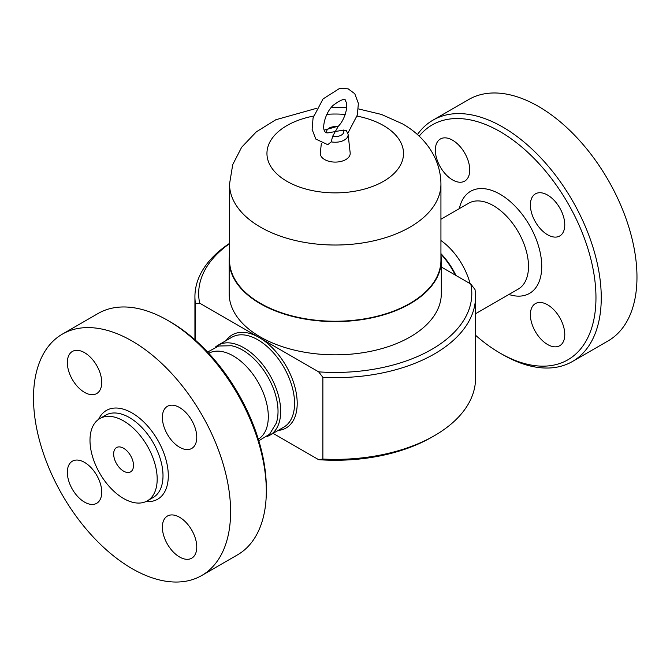 <?xml version="1.0" encoding="UTF-8"?>
<svg xmlns="http://www.w3.org/2000/svg" width="670" height="670" viewBox="0 0 670 670"><rect width="100%" height="100%" fill="white"/><g stroke="black" fill="none" stroke-linecap="round" stroke-linejoin="round"><path stroke-width="1" d="M455.943 275.454A50.041 28.894 -120 0 0 440.935 253.654M440.935 240.522A49.572 28.626 60 0 1 470.114 283.636M433.021 120.123L468.74 99.503A139.368 80.467 60 0 1 538.42 106.404A139.368 80.467 60 0 1 629.473 229.215A139.368 80.467 60 0 1 608.117 340.896L572.389 361.524A139.368 80.467 -120 0 0 593.754 249.835A139.368 80.467 -120 0 0 502.709 127.024A139.368 80.467 -120 0 0 433.021 120.123A139.368 80.467 -120 0 0 417.402 134.595M419.144 136.194A135.633 78.306 60 0 1 500.063 131.605A135.633 78.306 60 0 1 595.965 297.723A135.633 78.306 60 0 1 500.063 353.09A135.633 78.306 60 0 1 475.541 335.251M500.063 353.09L502.709 354.614A139.368 80.467 -120 0 0 572.398 361.515M469.745 169.971A24.321 14.045 60 0 1 464.704 181.109A24.321 14.045 60 0 1 440.383 167.065A24.321 14.045 60 0 1 440.383 138.983A24.321 14.045 60 0 1 459.126 145.499A24.321 14.045 60 0 1 469.745 169.971M530.38 314.724A24.321 14.045 60 0 1 535.422 303.585A24.321 14.045 60 0 1 559.743 317.63A24.321 14.045 60 0 1 559.735 345.712A24.321 14.045 60 0 1 541 339.196A24.321 14.045 60 0 1 530.38 314.724M547.583 234.768A24.321 14.045 60 0 1 531.695 213.336A24.321 14.045 60 0 1 535.422 193.856A24.321 14.045 60 0 1 559.735 207.893A24.321 14.045 60 0 1 559.743 235.974A24.321 14.045 60 0 1 547.583 234.768M123.582 420.911A47.52 27.436 60 0 1 154.628 462.777A47.52 27.436 60 0 1 147.341 500.858A47.52 27.436 60 0 1 99.83 473.422A47.52 27.436 60 0 1 99.83 418.557A47.52 27.436 60 0 1 123.582 420.911M123.582 471.161A14.028 8.099 60 0 1 114.419 458.799A14.028 8.099 60 0 1 116.572 447.552A14.028 8.099 60 0 1 130.6 455.659A14.028 8.099 60 0 1 130.6 471.856A14.028 8.099 60 0 1 123.582 471.161M440.935 254.156A51.917 29.974 60 0 1 455.265 275.06M207.608 352.068L218.705 345.996L231.51 345.753A50.041 28.894 60 0 1 242.641 350.109A50.041 28.894 60 0 1 276.233 423.214L269.616 434.185L258.813 440.76M267.045 436.488A51.917 29.974 -120 0 0 269.918 435.165A51.917 29.974 -120 0 0 277.874 393.566A51.917 29.974 -120 0 0 243.964 347.822A51.917 29.974 -120 0 0 218.01 345.251A51.917 29.974 -120 0 0 215.422 347.077M347.881 133.179L357.353 115.005L358.375 103.398L354.765 93.708L348.149 88.842L339.824 88.273L323.074 98.917L313.074 117.845L312.12 129.427L315.805 139.067L327.764 144.678L331.248 141.873L332.605 136.337L338.308 126.236C345.293 119.319 348.593 105.039 345.695 101.321C345.753 97.895 341.625 99.177 333.333 105.182C324.958 112.853 321.818 128.213 324.799 131.37C325.31 132.685 326.625 133.146 328.727 132.752L343.651 130.039L346.432 130.717L348.099 134.318L350.175 152.894A14.966 8.643 180 0 1 335.234 162.09A14.966 8.643 180 0 1 320.302 152.894L321.357 143.43M229.542 183.999A105.701 61.02 180 0 0 335.234 245.019A105.701 61.02 180 0 0 440.935 183.999L440.935 260.22A105.701 61.02 180 0 1 335.234 321.24A105.701 61.02 180 0 1 229.542 260.22L229.542 183.999L232.716 164.644L241.652 147.241L256.325 131.848L275.822 119.746L316.751 108.264M322.873 459.059L322.873 377.336A140.306 81.003 0 0 0 475.541 296.651L475.541 378.366A140.306 81.003 180 0 1 434.453 435.651A140.306 81.003 180 0 1 322.873 459.059L318.669 459.687A136.563 78.842 0 0 0 431.807 437.175L434.453 435.651M273.059 433.356L318.669 459.687M475.541 296.651A140.306 81.003 0 0 0 474.996 289.507L470.792 284.03A136.563 78.842 180 0 1 318.669 371.858L322.873 377.336M318.669 371.858L199.677 303.158A136.563 78.842 180 0 1 229.542 243.671M441.312 267.003L470.792 284.03M440.935 255.228A106.069 61.238 180 0 1 441.312 260.37L441.312 293.594A106.069 61.238 180 0 1 335.234 354.832A106.069 61.238 180 0 1 229.165 293.594L229.165 260.37A106.069 61.238 180 0 1 229.542 255.228M229.542 243.378A140.306 81.003 0 0 0 194.928 296.651A140.306 81.003 0 0 0 195.472 303.786L199.677 303.158M195.472 303.786L195.472 340.243M441.312 260.37A106.069 61.238 180 0 1 335.234 321.608A106.069 61.238 180 0 1 229.165 260.37M179.568 447.242A24.321 14.045 60 0 1 163.681 425.81A24.321 14.045 60 0 1 167.408 406.322A24.321 14.045 60 0 1 191.729 420.358A24.321 14.045 60 0 1 191.729 448.448A24.321 14.045 60 0 1 179.568 447.242M162.375 527.19A24.321 14.045 60 0 1 167.408 516.059A24.321 14.045 60 0 1 191.729 530.096A24.321 14.045 60 0 1 191.729 558.185A24.321 14.045 60 0 1 172.986 551.67A24.321 14.045 60 0 1 162.375 527.19M84.537 462.392A24.321 14.045 60 0 1 100.425 483.824A24.321 14.045 60 0 1 96.689 503.312A24.321 14.045 60 0 1 72.377 489.276A24.321 14.045 60 0 1 72.377 461.186A24.321 14.045 60 0 1 84.537 462.392M101.731 382.444A24.321 14.045 60 0 1 96.689 393.575A24.321 14.045 60 0 1 72.377 379.538A24.321 14.045 60 0 1 72.377 351.457A24.321 14.045 60 0 1 91.112 357.964A24.321 14.045 60 0 1 101.731 382.444M208.747 353.291A49.572 28.626 60 0 1 233.252 355.912A49.572 28.626 60 0 1 265.563 399.337A49.572 28.626 60 0 1 258.319 439.151M132.049 341.022A139.368 80.467 60 0 1 223.102 463.833A139.368 80.467 60 0 1 201.737 575.513A139.368 80.467 60 0 1 62.36 495.046A139.368 80.467 60 0 1 62.369 334.121A139.368 80.467 60 0 1 132.049 341.022M62.369 334.121L98.08 313.493A139.368 80.467 60 0 1 167.768 320.402L167.768 320.402A139.368 80.467 60 0 1 266.317 491.093A139.368 80.467 60 0 1 237.456 554.894L201.737 575.513M266.317 491.093L266.317 488.036A135.633 78.306 -120 0 0 170.415 321.927L167.768 320.402L170.415 321.927M508.924 294.482A58.927 34.019 -120 0 0 541.494 261.124A58.927 34.019 -120 0 0 500.063 194.233A58.927 34.019 -120 0 0 459.344 208.613M440.935 219.241L468.657 203.236A49.572 28.626 60 0 1 493.447 205.69A49.572 28.626 60 0 1 525.833 249.374A49.572 28.626 60 0 1 518.237 289.097L475.541 313.744M218.01 345.251L231.895 337.228A51.917 29.974 60 0 1 257.849 339.799A51.917 29.974 60 0 1 291.768 385.543A51.917 29.974 60 0 1 283.812 427.142L269.918 435.165M343.434 130.089A8.601 4.966 180 0 1 341.323 135.114A8.601 4.966 180 0 1 332.605 136.337M331.248 141.873A12.889 7.445 0 0 0 348.099 134.318M326.91 132.861A8.601 4.966 180 0 1 329.322 127.995A8.601 4.966 180 0 1 337.864 126.873M357.051 116.094A68.281 39.421 180 0 1 383.525 125.575A68.281 39.421 180 0 1 375.535 185.272A68.281 39.421 180 0 1 274.574 171.545A68.281 39.421 180 0 1 313.568 116.061M326.893 114.319A68.281 39.421 180 0 1 345.209 114.444M278.1 430.442A53.784 31.055 -120 0 0 295.922 391.33A53.784 31.055 -120 0 0 259.173 337.504A53.784 31.055 -120 0 0 226.184 340.528M99.83 418.557L105.651 415.191A47.52 27.436 60 0 1 129.402 417.544A47.52 27.436 60 0 1 160.448 459.419A47.52 27.436 60 0 1 153.162 497.5L147.341 500.858M146.085 501.512A51.255 29.597 -120 0 0 167.584 467.065A51.255 29.597 -120 0 0 132.049 412.963A51.255 29.597 -120 0 0 98.632 419.311M338.417 126.111L324.247 130.122M440.935 183.999C440.684 156.286 422.536 134.946 402.226 123.716L381.465 114.444L358.408 108.908M331.499 107.2L346.692 107.585M194.928 339.765L194.928 296.651"/></g></svg>
